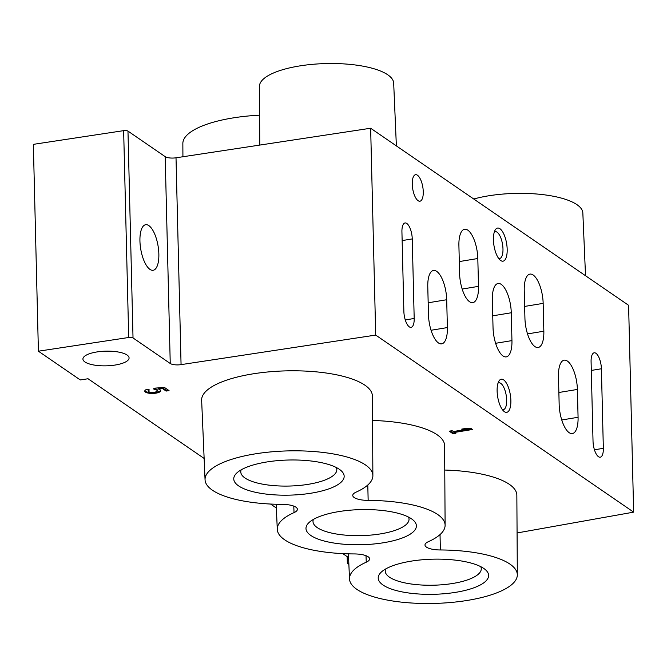 <?xml version="1.0" encoding="UTF-8"?>
<svg xmlns="http://www.w3.org/2000/svg" width="667" height="667" viewBox="0 0 667 667"><rect width="100%" height="100%" fill="white"/><g stroke="black" fill="none" stroke-linecap="round" stroke-linejoin="round"><path stroke-width="1" d="M517.075 532.958L633.65 512.139L375.704 335.084L181.065 364.632A8.396 2.668 178.6 0 1 170.243 363.49L165.191 156.653L127.972 131.107A3.36 1.067 178.6 0 0 123.645 130.649L33.35 144.355L38.403 351.201L80.273 379.94L88.044 378.756L204.135 458.446M165.191 156.653A8.396 2.668 178.6 0 0 176.013 157.796L370.652 128.239L628.597 305.303L633.65 512.139M164.374 387.394L153.71 388.244L154.31 389.503A4.561 1.451 178.6 0 1 157.287 390.787A4.561 1.451 178.6 0 1 152.768 392.354A4.561 1.451 178.6 0 1 148.182 391.012A4.561 1.451 178.6 0 1 149.533 389.945L146.54 389.436A7.971 2.535 178.6 0 0 144.764 391.095A7.971 2.535 178.6 0 0 152.793 393.438A7.971 2.535 178.6 0 0 160.705 390.704A7.971 2.535 178.6 0 0 158.154 388.919L162.49 388.578L166.133 391.079L169.043 390.595L164.374 387.394M453.352 431.524L452.134 430.69L449.233 431.174L452.96 433.733L455.869 433.258L454.661 432.424L472.528 429.473L471.219 428.581L465.849 428.431L461.697 429.114L467.067 429.265L453.352 431.524M115.458 364.991A23.087 7.345 178.6 0 0 129.073 357.929A23.087 7.345 178.6 0 0 105.82 351.159A23.087 7.345 178.6 0 0 82.925 359.063A23.087 7.345 178.6 0 0 115.458 364.991M170.243 363.49L133.025 337.944A3.36 1.067 178.6 0 0 128.698 337.494L38.403 351.201M270.577 504.052L276.363 508.021M342.796 553.627L348.591 557.604M348.816 562.998L347.34 563.265L348.874 564.315M372.878 475.688L372.403 396.106A85.401 27.172 178.6 0 0 286.351 370.869A85.401 27.172 178.6 0 0 201.642 400.275L205.052 479.79A83.942 26.705 178.6 0 0 281.999 504.352A16.792 5.344 178.6 0 1 297.39 509.271A16.792 5.344 178.6 0 1 294.039 512.615A83.942 26.705 178.6 0 0 277.28 529.373A83.942 26.705 178.6 0 0 354.227 553.935A16.792 5.344 178.6 0 1 369.61 558.846A16.792 5.344 178.6 0 1 366.258 562.198A83.942 26.705 178.6 0 0 349.5 578.948A83.942 26.705 178.6 0 0 434.067 603.435A83.942 26.705 178.6 0 0 517.325 574.846A83.942 26.705 178.6 0 0 440.378 549.967A16.792 5.344 178.6 0 1 424.987 544.989A16.792 5.344 178.6 0 1 428.339 541.704A83.942 26.705 178.6 0 0 445.106 525.271A83.942 26.705 178.6 0 0 368.151 500.392A16.792 5.344 178.6 0 1 352.76 495.414A16.792 5.344 178.6 0 1 356.111 492.129A83.942 26.705 178.6 0 0 372.878 475.688A83.942 26.705 178.6 0 0 288.311 450.892A83.942 26.705 178.6 0 0 205.052 479.79M445.106 525.271L444.622 445.681A85.401 27.172 178.6 0 0 372.545 420.468M517.325 574.846L516.85 495.256A85.401 27.172 178.6 0 0 444.772 470.052M158.854 253.994A23.087 8.813 -99.4 0 1 153.16 270.277A23.087 8.813 -99.4 0 1 140.704 248.933A23.087 8.813 -99.4 0 1 145.639 224.721A23.087 8.813 -99.4 0 1 158.854 253.994M347.34 563.265L347.182 556.637M423.262 191.737A13.432 5.128 -99.4 0 1 419.943 201.209A13.432 5.128 -99.4 0 1 412.698 188.794A13.432 5.128 -99.4 0 1 415.574 174.704A13.432 5.128 -99.4 0 1 423.262 191.737M401.926 231.841L403.868 311.397A12.59 4.811 80.6 0 0 411.08 327.364A12.59 4.811 80.6 0 0 414.19 318.476L412.248 238.919A12.59 4.811 80.6 0 0 405.036 222.961A12.59 4.811 80.6 0 0 401.926 231.841M427.78 286.743L428.464 314.591A23.087 8.813 80.6 0 0 441.679 343.855A23.087 8.813 80.6 0 0 447.382 327.572L446.698 299.733A23.087 8.813 80.6 0 0 433.483 270.46A23.087 8.813 80.6 0 0 427.78 286.743M458.904 245.531L459.58 273.37A23.087 8.813 80.6 0 0 472.795 302.643A23.087 8.813 80.6 0 0 478.497 286.36L477.814 258.513A23.087 8.813 80.6 0 0 464.599 229.248A23.087 8.813 80.6 0 0 458.904 245.531M593.03 441.237A12.59 4.811 80.6 0 0 600.242 457.203A12.59 4.811 80.6 0 0 603.343 448.324L601.401 368.768A12.59 4.811 80.6 0 0 594.197 352.801A12.59 4.811 80.6 0 0 591.087 361.681L593.03 441.237M559.154 404.302A23.087 8.813 80.6 0 0 572.369 433.567A23.087 8.813 80.6 0 0 578.072 417.284L577.389 389.436A23.087 8.813 80.6 0 0 564.174 360.172A23.087 8.813 80.6 0 0 558.479 376.455L559.154 404.302M524.929 318.226A23.087 8.813 80.6 0 0 538.144 347.499A23.087 8.813 80.6 0 0 543.847 331.216L543.163 303.368A23.087 8.813 80.6 0 0 529.948 274.104A23.087 8.813 80.6 0 0 524.245 290.387L524.929 318.226M493.03 327.622A23.087 8.813 80.6 0 0 506.245 356.887A23.087 8.813 80.6 0 0 511.948 340.604L511.272 312.765A23.087 8.813 80.6 0 0 498.049 283.492A23.087 8.813 80.6 0 0 492.354 299.775L493.03 327.622M510.872 400.492A16.792 6.412 -99.4 0 1 503.877 411.289A16.792 6.412 -99.4 0 1 497.674 396.815A16.792 6.412 -99.4 0 1 498.899 381.115A16.792 6.412 -99.4 0 1 506.295 382.916A16.792 6.412 -99.4 0 1 510.872 400.492M507.178 249.333A16.792 6.412 -99.4 0 1 500.183 260.13A16.792 6.412 -99.4 0 1 493.98 245.656A16.792 6.412 -99.4 0 1 495.206 229.965A16.792 6.412 -99.4 0 1 502.601 231.766A16.792 6.412 -99.4 0 1 507.178 249.333M375.704 335.084L370.652 128.239M311.589 493.113A55.219 17.567 178.6 0 0 340.82 470.418A55.219 17.567 178.6 0 0 288.536 460.022A55.219 17.567 178.6 0 0 236.818 472.961A55.219 17.567 178.6 0 0 251.676 491.362A55.219 17.567 178.6 0 0 311.589 493.113M456.036 592.271A55.219 17.567 178.6 0 0 485.268 569.576A55.219 17.567 178.6 0 0 432.983 559.179A55.219 17.567 178.6 0 0 381.266 572.119A55.219 17.567 178.6 0 0 396.131 590.512A55.219 17.567 178.6 0 0 456.036 592.271M383.808 542.696A55.219 17.567 178.6 0 0 413.048 520.002A55.219 17.567 178.6 0 0 360.755 509.605A55.219 17.567 178.6 0 0 309.038 522.536A55.219 17.567 178.6 0 0 323.904 540.937A55.219 17.567 178.6 0 0 383.808 542.696M259.596 115.183A83.942 26.705 178.6 0 0 182.85 143.53L182.925 156.745M585.526 275.738L582.841 212.998A67.15 21.361 178.6 0 0 544.364 194.814A67.15 21.361 178.6 0 0 473.745 199.008M396.373 145.898L393.68 83.158A67.15 21.361 178.6 0 0 326.03 63.565A67.15 21.361 178.6 0 0 259.421 86.435L259.771 145.072M313.407 519.41A48.032 15.283 178.6 0 0 312.998 521.527A48.032 15.283 178.6 0 0 380.699 533.858A48.032 15.283 178.6 0 0 409.038 519.176A48.032 15.283 178.6 0 0 408.529 517.083M385.634 568.984A48.032 15.283 178.6 0 0 385.226 571.102A48.032 15.283 178.6 0 0 452.926 583.442A48.032 15.283 178.6 0 0 481.266 568.751A48.032 15.283 178.6 0 0 480.757 566.658M241.179 469.835A48.032 15.283 178.6 0 0 240.779 471.953A48.032 15.283 178.6 0 0 308.479 484.284A48.032 15.283 178.6 0 0 336.818 469.601A48.032 15.283 178.6 0 0 336.31 467.509M494.305 232.033A13.607 5.194 -99.4 0 1 495.189 231.666A13.607 5.194 -99.4 0 1 502.976 248.924A13.607 5.194 -99.4 0 1 499.616 258.521A13.607 5.194 -99.4 0 1 498.666 258.454M497.999 383.192A13.607 5.194 -99.4 0 1 498.883 382.825A13.607 5.194 -99.4 0 1 506.67 400.075A13.607 5.194 -99.4 0 1 503.31 409.671A13.607 5.194 -99.4 0 1 502.359 409.605M450.15 431.024L452.943 432.941L452.96 433.733M452.943 432.941L454.936 432.608M471.586 428.831L454.636 431.624L454.661 432.424M465.824 428.431L467.042 428.464L467.067 429.265M153.877 388.236L153.944 389.261M153.927 388.461L154.31 389.503M148.391 389.753A4.561 1.451 178.6 0 0 148.157 390.22L148.182 391.012M157.287 390.787L157.27 389.995A4.561 1.451 178.6 0 0 154.294 388.711M144.856 390.695A7.971 2.535 178.6 0 0 152.776 392.646A7.971 2.535 178.6 0 0 160.597 390.312M162.49 388.578L162.465 387.777L158.129 388.127L158.154 388.919M162.465 387.777L166.108 390.278L166.133 391.079M166.108 390.278L168.101 389.953M128.698 337.494L123.645 130.649M181.065 364.632L176.013 157.796M133.025 337.944L127.972 131.107M367.8 485.001L368.151 500.392M440.028 534.584L440.378 549.967M366.008 555.686L366.258 562.198M293.78 506.111L294.039 512.615M495.623 343.297L511.948 340.604M492.746 315.816L511.272 312.765M527.514 333.909L543.847 331.216M524.637 306.428L543.163 303.368M561.739 419.977L578.072 417.284M558.871 392.496L577.389 389.436M594.439 449.791L603.343 448.324M591.296 370.435L601.401 368.768M459.296 261.572L477.814 258.513M462.173 289.053L478.497 286.36M428.172 302.785L446.698 299.733M431.049 330.265L447.382 327.572M402.143 240.587L412.248 238.919M405.278 319.943L414.19 318.476M349.5 578.948L348.424 553.843M277.28 529.373L276.205 504.26"/></g></svg>

